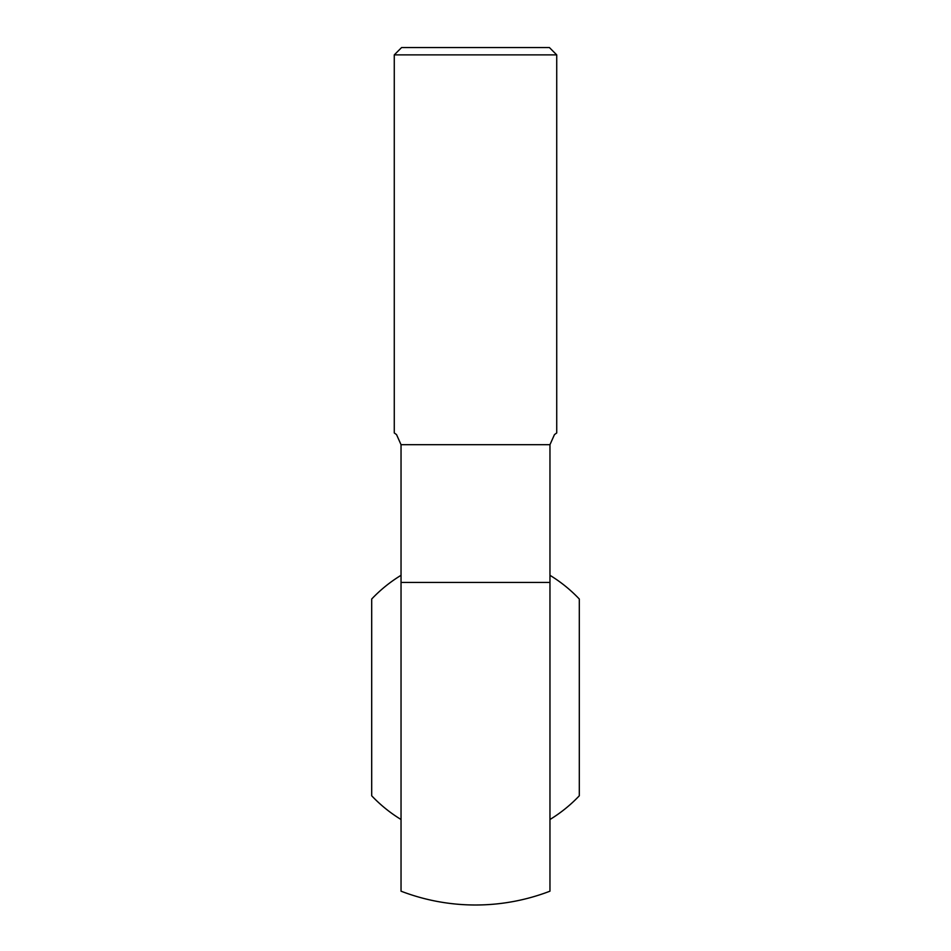 <?xml version="1.0" encoding="UTF-8"?>
<svg xmlns="http://www.w3.org/2000/svg" width="951" height="951" viewBox="0 0 951 951"><rect width="100%" height="100%" fill="white"/><g stroke="black" fill="none" stroke-linecap="round" stroke-linejoin="round"><path stroke-width="1.43" d="M556.727 54.873L549.405 47.55L401.595 47.55L394.273 54.873L394.273 432.955L396.531 434.595L401.037 444.688L549.963 444.688L554.469 434.595L556.727 432.955L556.727 54.873L394.273 54.873M549.963 582.44L549.963 891.182A207.591 207.591 0 0 1 401.037 891.182L401.037 582.44L549.963 582.44L549.963 444.688M401.037 531.336L401.037 582.44L401.037 531.336M401.037 444.688L401.037 582.44M401.037 575.307A143.007 143.007 0 0 0 371.698 599.023L371.698 795.785A143.007 143.007 0 0 0 401.037 819.5M549.963 819.5A143.007 143.007 0 0 0 579.302 795.785L579.302 599.023A143.007 143.007 0 0 0 549.963 575.307"/></g></svg>
